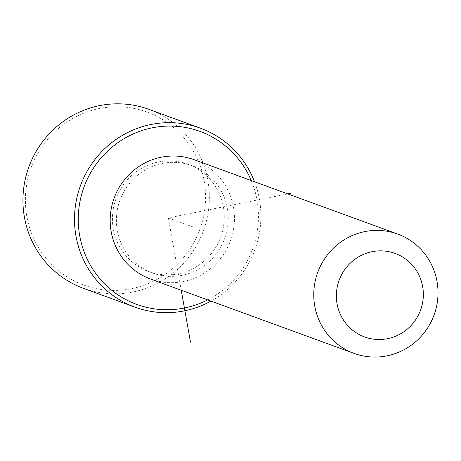 <?xml version="1.0" encoding="UTF-8"?>
<svg xmlns="http://www.w3.org/2000/svg" width="461" height="461" viewBox="0 0 461 461"><rect width="100%" height="100%" fill="white"/><g stroke="black" fill="none" stroke-linecap="round" stroke-linejoin="round"><path stroke-width="0.35" stroke-dasharray="2.31 1.73" d="M185.99 163.528A57.17 55.752 -69.9 0 1 187.973 164.208A57.17 55.752 -69.9 0 1 221.078 236.026A57.17 55.752 -69.9 0 1 150.718 272.284A57.17 55.752 -69.9 0 1 148.736 271.604A57.17 55.752 -69.9 0 1 115.63 199.786A57.17 55.752 -69.9 0 1 185.99 163.528M189.961 164.975A57.17 55.752 -69.9 0 1 191.937 165.655A57.17 55.752 -69.9 0 1 225.043 237.473A57.17 55.752 -69.9 0 1 154.683 273.736A57.17 55.752 -69.9 0 1 152.7 273.056A57.17 55.752 -69.9 0 1 119.595 201.238A57.17 55.752 -69.9 0 1 189.961 164.975M194.121 159.69A63.526 61.947 -69.9 0 1 230.903 239.49A63.526 61.947 -69.9 0 1 152.724 279.775A63.526 61.947 -69.9 0 1 150.522 279.02M251.245 180.562A92.108 89.82 -69.9 0 1 207.646 299.892M254.541 181.767A95.283 92.915 -69.9 0 1 210.948 301.096M143.895 110.98A92.108 89.82 -69.9 0 1 200.973 226.144A92.108 89.82 -69.9 0 1 87.06 286.2A92.108 89.82 -69.9 0 1 29.988 171.037A92.108 89.82 -69.9 0 1 143.895 110.98M148.84 109.332A95.283 92.915 -69.9 0 1 204.016 229.031A95.283 92.915 -69.9 0 1 86.743 289.462A95.283 92.915 -69.9 0 1 83.441 288.327M287.756 193.902L168.351 217.909L181.242 290.246M168.351 217.909L194.79 227.567M191.937 165.655L187.973 164.208M152.7 273.056L148.736 271.604"/><path stroke-width="0.69" d="M354.094 353.397L150.522 279.02A63.526 61.947 -69.9 0 1 113.74 199.221A63.526 61.947 -69.9 0 1 191.92 158.936A63.526 61.947 -69.9 0 1 194.121 159.69L397.687 234.061A63.526 61.947 -69.9 0 1 434.469 313.86A63.526 61.947 -69.9 0 1 356.29 354.152A63.526 61.947 -69.9 0 1 354.094 353.397A63.526 61.947 -69.9 0 1 317.306 273.598A63.526 61.947 -69.9 0 1 395.486 233.306A63.526 61.947 -69.9 0 1 397.687 234.061M393.573 252.882A44.463 43.363 -69.9 0 1 421.129 308.478A44.463 43.363 -69.9 0 1 366.138 337.475A44.463 43.363 -69.9 0 1 338.581 281.878A44.463 43.363 -69.9 0 1 393.573 252.882M207.646 299.892A92.108 89.82 -69.9 0 1 139.937 305.516A92.108 89.82 -69.9 0 1 82.859 190.353A92.108 89.82 -69.9 0 1 196.772 130.296A92.108 89.82 -69.9 0 1 251.245 180.562M210.948 301.096A95.283 92.915 -69.9 0 1 138.294 308.3A95.283 92.915 -69.9 0 1 134.998 307.164A95.283 92.915 -69.9 0 1 79.822 187.466A95.283 92.915 -69.9 0 1 197.089 127.034A95.283 92.915 -69.9 0 1 200.391 128.17A95.283 92.915 -69.9 0 1 254.541 181.767M134.998 307.164L83.441 288.327A95.283 92.915 -69.9 0 1 28.265 168.634A95.283 92.915 -69.9 0 1 145.538 108.197A95.283 92.915 -69.9 0 1 148.84 109.332L200.391 128.17M181.242 290.246L190.491 342.177M287.756 193.902L290.632 193.32"/></g></svg>
